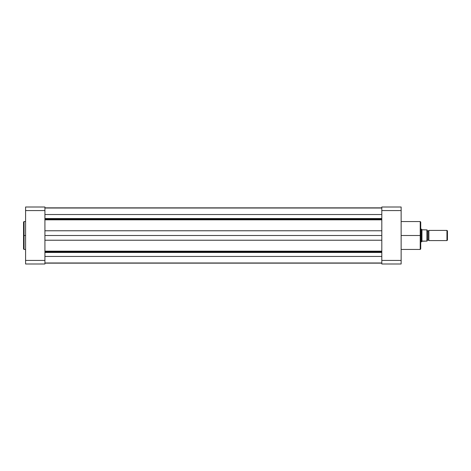 <?xml version="1.0" encoding="UTF-8"?>
<svg xmlns="http://www.w3.org/2000/svg" width="471" height="471" viewBox="0 0 471 471"><rect width="100%" height="100%" fill="white"/><g stroke="black" fill="none" stroke-linecap="round" stroke-linejoin="round"><path stroke-width="0.71" d="M24.056 249.442L23.55 248.935L23.55 235.5L23.55 248.935L23.55 235.5L24.056 235.5L24.056 249.442L24.056 221.558L23.55 222.065L23.55 235.5L23.55 222.065L23.55 235.5L24.056 235.5L24.056 221.558L24.056 235.5L25.587 235.5L24.056 235.5L24.056 249.442L25.587 249.442M44.922 263.995L44.922 207.005L25.587 207.005L25.587 263.995L44.922 263.995L25.587 263.995L25.587 260.428L44.922 260.428L44.922 210.572L25.587 210.572L25.587 260.428L44.922 260.428L44.922 263.995M25.587 207.005L44.922 207.005L44.922 210.572L25.587 210.572L25.587 207.005M401.139 249.442L420.226 249.442L420.226 235.5L401.139 235.5L420.226 235.5L420.226 221.558L420.226 235.5L420.733 235.5L420.733 222.065L420.733 235.5L420.733 222.065L420.226 221.558L401.139 221.558M420.226 249.442L420.733 248.935L420.226 221.558M401.139 263.995L401.139 207.005L381.804 207.005L381.804 263.995L401.139 263.995L381.804 263.995L381.804 260.428L401.139 260.428L401.139 210.572L381.804 210.572L381.804 260.428L401.139 260.428L401.139 263.995M381.804 207.005L401.139 207.005L401.139 210.572L381.804 210.572L381.804 207.005M420.733 235.5L420.733 248.935L420.733 235.5M420.226 235.5L420.226 249.442L420.226 235.5M381.804 219.245L44.922 219.245L381.804 219.245M44.922 218.52L381.804 218.52L44.922 218.52M381.804 251.755L44.922 251.755L381.804 251.755M44.922 251.173L381.804 251.173L44.922 251.173M381.804 263.148L44.922 263.148L381.804 263.148M381.804 256.454L44.922 256.454L381.804 256.454M44.922 252.48L381.804 252.48L44.922 252.48M381.804 240.228L44.922 240.228L381.804 240.228M381.804 235.5L44.922 235.5L381.804 235.5M44.922 230.772L381.804 230.772L44.922 230.772M381.804 219.827L44.922 219.827L381.804 219.827M381.804 214.529L44.922 214.529L381.804 214.529M381.804 207.852L44.922 207.852L381.804 207.852M428.875 230.413A1.036 1.036 0 0 1 427.986 230.92A1.036 1.036 0 0 0 428.875 230.413L428.875 240.587A1.036 1.036 0 0 0 427.986 240.08A1.036 1.036 0 0 1 428.875 240.587L446.955 240.587L428.875 240.587L428.875 230.413L446.955 230.413L447.45 230.908L446.955 230.413L446.955 240.587L447.45 240.092L446.955 240.587L446.955 230.413L428.875 230.413M427.986 240.08L427.986 230.92L427.986 240.08A1.036 1.036 0 0 0 427.097 240.587A1.036 1.036 0 0 1 427.986 240.08M427.097 230.413A1.036 1.036 0 0 0 427.986 230.92A1.036 1.036 0 0 1 427.097 230.413M421.61 229.3L421.939 229.783L421.498 229.141L420.733 229.141L421.498 229.141L421.498 241.858L421.939 241.217L421.498 241.858L420.733 241.858L421.498 241.858L422.157 241.099L427.097 241.099L427.003 229.901M421.498 241.858L421.527 229.183M421.939 229.783L426.956 229.901L421.939 229.783L421.939 241.217L421.939 229.783M421.939 241.217L426.891 241.099L426.956 229.901M447.45 240.092L447.45 230.908L447.45 240.092M427.097 241.099L427.097 229.901M426.891 229.901L426.956 241.099M24.056 221.558L25.587 221.558M44.922 262.977L381.804 262.977M44.922 208.023L381.804 208.023"/></g></svg>
